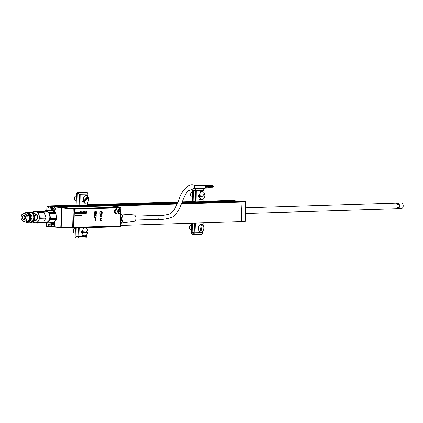 <?xml version="1.0" encoding="UTF-8"?>
<svg xmlns="http://www.w3.org/2000/svg" width="423" height="423" viewBox="0 0 423 423"><rect width="100%" height="100%" fill="white"/><g stroke="black" fill="none" stroke-linecap="round" stroke-linejoin="round"><path stroke-width="0.63" d="M181.7 203.151L238.905 201.374L181.779 202.955M60.653 206.715L177.374 203.289M238.905 201.374L181.626 203.341M177.295 203.474L63.963 207M234.559 200.571L230.873 200.682L241.803 201.623L242.041 201.983L241.803 201.623L240.56 201.517L181.626 203.347M177.295 203.484L65.454 207.217L54.366 206.175L50.707 206.292M120.735 225.417L241.422 221.663L242.041 201.983L241.163 221.98L241.422 221.663L245.06 221.552L245.678 201.871L181.414 203.87M79.133 205.171L47.254 205.99L48.909 206.133L48.777 207.952L50.437 207.899M227.363 200.386L232.909 200.618M203.828 201.29L231.08 200.275M54.53 206.191L177.692 202.501M231.006 200.698L182.07 202.22L231.027 200.698L232.407 200.983L181.938 202.554L233.94 200.946L235.717 201.269L181.784 202.945M182.012 202.368L232.285 200.803M177.533 202.897L57.343 206.429M181.858 202.76L235.595 201.089M181.562 203.495L245.44 201.507L235.579 200.798M234.538 200.571L230.831 200.703M235.548 200.793L235.273 200.772M245.62 201.634L239.429 200.994M239.434 200.994L238.424 201.025M232.899 200.618L229.076 200.645M232.719 200.412L231.064 200.269A0.338 0.338 0 0 0 231.021 200.269L232.777 200.534M241.205 221.98L244.822 221.869L245.15 221.541L245.768 201.861L245.44 201.507A0.338 0.338 0 0 1 245.768 201.861L245.678 201.845M51.447 210.443A2.776 2.03 88.2 0 1 51.278 209.2L51.437 209.2A2.665 1.946 -91.8 0 0 51.611 210.437M54.297 211.743A2.665 1.946 -91.8 0 0 55.323 209.538L55.328 209.544A2.776 2.03 88.2 0 1 54.35 211.775M51.278 209.2L51.595 206.361L51.437 209.2L51.765 209.189A2.549 1.861 88.2 0 1 53.547 206.81A2.549 1.861 88.2 0 1 55.36 208.465M52.658 207.159L52.685 206.45L51.675 206.482M55.371 207.053L56.645 206.662L52.685 206.45M55.651 206.71L61.647 207.228L61.885 207.582L55.408 207.059M54.075 221.906A2.776 2.03 88.2 0 1 54.868 224.248L54.789 226.739L60.785 227.257L61.028 227.59L61.303 227.267M54.821 226.918L50.94 226.723L50.813 223.904A2.776 2.03 88.2 0 1 50.977 222.932M49.872 226.39L50.956 226.723L50.067 226.649M49.877 224.835L48.254 224.692L48.206 226.162L48.275 226.49L49.877 226.442L48.248 226.49L48.048 226.157L48.095 224.576L49.914 224.735L49.866 226.316L50.734 226.39M48.27 226.49L46.593 226.347L46.393 226.014L48.048 226.157M48.254 224.692L49.142 224.666M46.377 225.988L46.482 223.069M51.574 206.366L50.728 206.287L50.485 206.636L50.437 208.216L48.613 208.063L48.666 206.477L46.905 206.318L47.254 205.99L79.133 204.996L50.892 205.874L52.626 206.138L48.73 206.255M46.995 206.308L47.233 205.99M48.777 207.952L50.437 208.095L50.506 206.509M48.666 206.477L48.909 206.133L52.547 206.017M177.232 203.632L61.647 207.228L60.785 227.257L61.272 227.204M52.219 226.236L52.209 226.591L54.784 226.728L54.99 227.072L62.879 227.526M54.831 225.258A2.549 1.861 88.2 0 1 53.245 226.617A2.549 1.861 88.2 0 1 51.305 223.904L50.972 223.904L50.897 226.395L52.05 226.585L52.066 226.094M54.868 224.243L54.784 226.728M52.293 223.873A2.549 1.861 -91.8 0 1 52.378 223.228A2.549 1.861 -91.8 0 0 52.293 223.873A2.549 1.861 -91.8 0 0 52.399 224.825M55.767 206.71L52.843 206.456L52.822 207.037M52.759 209.168A2.549 1.861 -91.8 0 0 52.859 210.12A2.549 1.861 -91.8 0 1 52.759 209.168A2.549 1.861 -91.8 0 1 52.838 208.523M235.69 201.232A2.549 1.861 88.2 0 1 236.119 201.131M53.621 210.527L54.139 210.199M53.816 208.412L53.266 208.772L53.235 209.792L53.769 210.279M54.017 211.579A2.327 1.697 -91.8 0 0 55.17 209.512A2.327 1.697 -91.8 0 0 53.547 207.048A2.327 1.697 -91.8 0 0 51.775 209.221A2.327 1.697 -91.8 0 0 52.013 210.506M51.971 210.485A2.549 1.861 88.2 0 1 51.765 209.2M55.376 207.021A2.549 1.861 -91.8 0 0 54.541 206.784L53.547 206.81M53.615 208.195L54.223 208.671L54.303 209.919L53.314 210.601L52.611 209.776L52.769 208.544L53.631 208.132M53.335 223.138L52.404 223.355L52.864 223.339L52.769 224.497L53.324 225.015M53.245 223.233L52.864 223.339M53.589 223.302L53.213 222.91M51.521 222.91A2.327 1.697 -91.8 0 0 51.315 223.926A2.327 1.697 -91.8 0 0 52.938 226.39A2.327 1.697 -91.8 0 0 54.704 224.216A2.327 1.697 -91.8 0 0 53.88 222.101M53.245 226.617L54.234 226.585A2.549 1.861 -91.8 0 0 54.794 226.448M53.092 222.773L53.874 223.661L53.716 224.893L53.092 225.322L52.151 224.481L52.304 223.249L52.944 222.81M51.305 223.904A2.549 1.861 88.2 0 1 51.49 222.916M397.594 208.745L401.231 208.629A2.834 2.067 -91.8 0 0 401.681 208.55A2.834 2.067 -91.8 0 0 403.193 205.425A2.834 2.067 -91.8 0 0 401.057 202.966L397.419 203.077A2.834 2.067 88.2 0 1 399.555 205.536A2.834 2.067 88.2 0 1 398.043 208.661A2.834 2.067 88.2 0 1 397.594 208.745A2.834 2.067 88.2 0 1 396.816 208.56M396.652 203.31A2.834 2.067 88.2 0 1 396.97 203.162A2.834 2.067 88.2 0 1 397.419 203.077M397.007 203.548L397.255 203.537A2.379 1.74 88.2 0 1 399.048 205.604A2.379 1.74 88.2 0 1 397.779 208.227A2.379 1.74 88.2 0 1 397.403 208.296L397.155 208.306M245.583 207.804L395.87 203.13A2.834 2.067 88.2 0 1 398.006 205.583A2.834 2.067 88.2 0 1 396.494 208.708A2.834 2.067 88.2 0 1 396.044 208.793L245.403 213.478M204.457 185.433A1.475 1.079 89 0 1 204.542 185.427A1.475 1.079 89 0 1 204.621 185.433A1.475 1.079 89 0 1 205.647 186.94A1.475 1.079 89 0 1 204.595 188.372A1.475 1.079 89 0 1 204.515 188.372M192.893 188.87A1.983 1.449 -91 0 0 192.994 188.875A1.983 1.449 -91 0 0 194.416 186.945A1.983 1.449 -91 0 0 193.041 184.914A1.983 1.449 -91 0 0 192.925 184.909A1.983 1.449 -91 0 0 192.782 184.92M208.121 185.554A0.455 0.333 89 0 1 208.375 186.347M212.774 185.581L212.806 186.257L208.38 186.342M209.068 186.337A0.455 0.333 89 0 1 209.084 187.241M121.491 223.064L133.901 221.398A3.289 2.401 -91.8 0 0 136.016 218.072A3.289 2.401 -91.8 0 0 133.721 214.847A3.289 2.401 -91.8 0 0 133.694 214.847A3.289 2.401 -91.8 0 0 133.668 214.842M120.788 223.815A6.123 4.468 -91.8 0 0 121.1 213.832M120.851 221.805A6.123 4.468 -91.8 0 0 121.168 220.885M121.285 217.142A6.123 4.468 -91.8 0 0 121.026 216.169M208.322 187.257A0.455 0.333 89 0 1 208.243 188.156M213.715 186.363L213.731 187.045M212.88 187.278L212.912 187.955L208.486 188.039M120.856 221.541L121.501 220.177A2.279 1.666 -91.8 0 0 121.761 219.056A2.279 1.666 -91.8 0 0 121.57 217.903L121.015 216.433M99.928 212.891A1.597 1.084 -85.1 0 1 100.061 212.182A1.597 1.084 -85.1 0 1 101.314 211.299A1.597 1.084 -85.1 0 1 102.107 212.822A1.597 1.084 -85.1 0 1 101.129 214.424A1.597 1.084 -85.1 0 1 99.96 213.356A1.597 1.084 -85.1 0 1 99.928 212.891M99.96 213.335A1.481 1.01 94.9 0 0 100.806 214.324A1.481 1.01 94.9 0 0 101.948 212.817A1.481 1.01 94.9 0 0 101.06 211.373A1.481 1.01 94.9 0 0 100.055 212.203M94.355 212.748A1.597 1.084 -85.1 0 1 94.456 212.357A1.597 1.084 -85.1 0 1 95.709 211.474A1.597 1.084 -85.1 0 1 96.502 212.996A1.597 1.084 -85.1 0 1 95.524 214.598A1.597 1.084 -85.1 0 1 94.355 213.53A1.597 1.084 -85.1 0 1 94.324 213.234M94.355 213.509A1.481 1.01 94.9 0 0 95.201 214.498A1.481 1.01 94.9 0 0 96.344 212.991A1.481 1.01 94.9 0 0 95.455 211.548A1.481 1.01 94.9 0 0 94.451 212.378M61.811 207.899L62.218 207.318L73.628 208.55A0.571 0.381 96.1 0 0 73.221 209.126L61.811 207.899L61.213 226.892L72.645 227.585A0.571 0.381 93.5 0 0 73.015 228.14A0.571 0.418 88.2 0 0 73.443 227.606L120.56 226.141L121.137 207.682L74.02 209.152A0.571 0.418 -91.8 0 0 73.628 208.55L120.751 207.08A0.571 0.418 88.2 0 1 121.137 207.682L120.56 226.141A0.571 0.418 -91.8 0 1 120.158 226.675L73.042 228.14A0.571 0.571 0 0 1 72.994 228.14L61.562 227.447L61.213 226.892M121.094 207.397A0.571 0.397 96.4 0 0 120.751 207.08L109.779 205.848M109.705 205.842L62.218 207.318M74.02 209.152L73.221 209.126L72.645 227.585L73.443 227.606L74.02 209.152M94.599 214.117A1.163 0.793 94.9 0 0 95.418 213.641A1.163 0.793 94.9 0 0 95.513 212.404A1.163 0.793 94.9 0 0 94.8 211.823M100.833 211.674A1.163 0.793 94.9 0 0 99.944 212.764A1.163 0.793 94.9 0 0 100.637 213.99A1.163 0.793 94.9 0 0 101.52 212.896A1.163 0.793 94.9 0 0 100.833 211.674M82.998 212.346L82.765 212.066L82.432 212.669L82.718 213.255L83.199 212.891L82.665 213.515M82.771 211.801L83.199 212.314L82.771 212.066L82.443 212.669L82.728 213.255M84.098 212.415L83.881 212.029L83.347 213.467L83.421 211.204L83.585 212.023L83.923 211.77L84.288 212.394L84.256 213.435L83.87 212.029L83.347 213.467M81.829 212.235L81.258 212.52L81.893 212.499L81.586 212.103L81.258 212.515M81.591 211.838L82.078 212.679L81.242 212.78L81.56 213.287L82.057 213.044L81.496 213.552M80.788 211.336L80.83 213.314M80.566 212.161L80.592 211.5L80.782 211.897M80.904 213.303L80.777 213.573L80.534 213.092M79.053 211.949L78.578 213.615L77.954 211.981L78.25 211.976L78.467 213.092L79.064 211.949L78.329 213.626M78.239 211.976L78.504 212.949M79.995 212.743L79.73 212.219L79.434 212.764L79.698 213.287L79.995 212.743M79.746 211.897L80.296 212.732L79.698 213.61L79.149 212.748L79.746 211.897L80.291 212.732L79.63 213.604M77.298 212.293L76.975 212.838L77.235 213.366M77.287 211.976L77.837 212.806L77.235 213.684L76.685 212.827L77.287 211.976L77.827 212.806L77.171 213.684M94.567 217.634L96.1 217.586L96.169 215.328L94.636 215.376L94.567 217.639L96.116 217.591L96.185 215.328M100.907 217.422L101.938 215.148L100.018 215.207L100.917 217.438L101.954 215.148M100.891 214.551A1.703 1.158 94.9 0 0 102.181 212.822A1.703 1.158 94.9 0 0 101.187 211.162M99.897 212.896A1.703 1.158 94.9 0 0 100.912 214.556A1.703 1.158 94.9 0 0 102.223 212.822A1.703 1.158 94.9 0 0 101.203 211.167A1.703 1.158 94.9 0 0 99.897 212.896M120.47 207.793L74.792 209.211A0.566 0.386 94.9 0 0 74.39 209.792L73.856 226.76A0.566 0.386 94.9 0 0 74.226 227.31L119.899 225.887A0.566 0.386 94.9 0 0 120.306 225.311L120.841 208.343A0.566 0.386 94.9 0 0 120.47 207.793L74.792 209.211M116.574 213.187A1.904 1.295 -85.1 0 1 115.146 211.352A1.904 1.295 -85.1 0 1 116.69 209.422L116.716 208.602A2.723 1.851 94.9 0 0 114.591 211.368A2.723 1.851 94.9 0 0 116.547 214.006L116.558 213.181A1.904 1.295 -85.1 0 1 116.277 213.208M116.669 208.597A2.723 1.851 94.9 0 0 114.585 211.151A2.723 1.851 94.9 0 0 116.203 214.017M95.392 218.358L95.038 218.828M95.164 218.786L95.112 220.557L95.402 220.557L95.476 218.353L95.048 218.591L95.191 220.568M81.131 215.772L81.364 215.185L81.174 215.614L81.005 215.196L81.131 215.772M80.608 215.815L80.782 215.312L80.925 215.804L80.814 215.191L80.608 215.815M80.412 215.82L80.349 215.207L80.412 215.82M78.482 215.534L78.498 215.021L78.482 215.534M77.652 215.904L77.827 215.402L77.969 215.894L77.858 215.281L77.652 215.904M77.457 215.91L77.557 215.302L77.457 215.91M77.171 215.667L76.96 215.323L76.891 215.878L77.171 215.667M76.235 215.947L76.172 215.333L76.235 215.947M86.546 212.542L86.213 213.377L86.281 211.114L86.445 212.309L87.154 211.696L86.699 212.33L87.122 213.351L86.551 212.536L86.213 213.377M85.991 211.415L85.8 211.13L85.991 211.415M83.617 211.199L83.59 212.023L83.934 211.77L84.293 212.394L84.066 213.446M81.872 213.023L81.56 213.552L81.052 212.727L81.602 211.838L82.083 212.753L81.248 212.78L81.57 213.292M96.645 212.996A1.703 1.158 94.9 0 0 95.54 211.336A1.703 1.158 94.9 0 0 94.324 213.07A1.703 1.158 94.9 0 0 95.434 214.731A1.703 1.158 94.9 0 0 96.645 212.996M75.77 212.05L76.447 212.658L76.42 213.684L76.124 213.694L75.997 212.335L75.728 213.705L75.426 213.715L75.479 212.06L76.124 212.013L76.452 212.658L76.415 213.684L76.124 213.689M80.957 211.891L80.925 213.546L80.433 212.166M83.008 212.869L82.723 213.515L82.242 212.684L82.776 211.807L83.008 212.346M85.277 212.42L85.065 211.992L84.542 213.43L84.589 211.775L85.134 211.733L85.483 212.388L85.451 213.404L85.071 211.992L84.542 213.43M85.927 213.388L85.784 211.738L85.927 213.388M75.416 215.973L75.823 215.434L75.886 215.957L75.913 215.111L75.664 215.672L75.442 215.127L75.49 215.968L75.511 215.466M75.617 215.846L75.812 215.455M76.669 215.878L76.775 215.085L76.452 215.481L76.669 215.878M79.101 215.603L78.889 215.265L78.821 215.815L79.101 215.603M79.191 215.857L79.397 215.233L79.191 215.857M79.498 215.846L79.683 215.344L80.084 215.83L80.058 215.265L79.714 215.222L79.498 215.846L79.736 215.376M80 215.83L80.047 215.265L79.593 215.238M100.87 218.458L100.468 220.394M101.166 218.321L100.574 218.337L100.436 218.797L100.954 218.469L101.145 218.776L100.468 220.404L101.309 220.378L101.314 220.066L100.753 220.082L101.25 218.326L100.653 218.342L100.515 218.802M101.234 220.066L100.759 220.071M119.714 213.092L119.714 213.086A1.904 1.295 -85.1 0 1 119.434 213.107M119.831 208.502A2.723 1.851 94.9 0 0 117.742 211.051A2.723 1.851 94.9 0 0 119.365 213.922M119.836 209.322L119.878 208.502A2.723 1.851 94.9 0 0 117.747 211.267A2.723 1.851 94.9 0 0 119.704 213.906L119.73 213.086A1.904 1.295 -85.1 0 1 118.324 211.659L119.408 211.622L119.434 210.807L118.345 210.844A1.904 1.295 -85.1 0 1 119.852 209.327A1.904 1.295 -85.1 0 0 119.762 209.311M119.413 210.813L118.35 210.839M77.277 212.293L76.981 212.838L77.245 213.366L77.541 212.817L77.277 212.293M76.14 212.843L75.987 212.335L75.717 213.705L75.426 213.71M79.751 215.836L79.984 215.37M75.807 215.963L75.907 215.111M75.659 215.656L75.511 215.122M87.143 211.696L86.689 212.33L86.889 213.356M86.472 211.109L86.445 212.298M84.78 211.77L85.472 212.119L85.256 213.409M34.083 219.949L35.86 219.897L32.677 221.816M35.86 219.897L36.103 215.333L33.332 212.69L32.391 212.716L32.931 211.786A6.234 4.553 88.2 0 1 33.703 211.299L35.49 211.542A5.668 4.14 88.2 0 1 38.916 214.815L39.847 217.168A6.234 4.553 88.2 0 1 39.783 218.337L38.615 220.457A5.668 4.14 88.2 0 1 34.887 222.826A5.668 4.14 88.2 0 1 32.857 221.805M34.274 215.392L36.103 215.333M23.487 219.236A1.703 1.243 -91.8 0 0 24.814 217.702A1.703 1.243 -91.8 0 0 23.667 215.852A1.703 1.243 -91.8 0 0 22.34 217.39A1.703 1.243 -91.8 0 0 23.487 219.236M24.085 215.275A2.268 1.655 88.2 0 1 25.618 217.612A2.268 1.655 88.2 0 1 24.032 219.796A2.268 1.655 88.2 0 1 23.841 219.791A2.268 1.655 88.2 0 1 22.308 217.454A2.268 1.655 88.2 0 1 23.894 215.265A2.268 1.655 88.2 0 1 24.085 215.275M43.516 222.482L45.97 222.403A5.557 4.056 -91.8 0 0 49.851 217.047A5.557 4.056 -91.8 0 0 46.091 211.326A5.557 4.056 -91.8 0 0 45.621 211.299L42.157 211.41M35.68 220.531A3.4 2.485 88.2 0 1 35.246 220.394M34.972 214.017A3.4 2.485 88.2 0 1 35.474 213.816M35.009 220.568L35.009 220.568A3.4 2.485 88.2 0 0 35.294 220.584A3.4 2.485 88.2 0 0 37.673 217.3A3.4 2.485 88.2 0 0 35.368 213.8A3.4 2.485 88.2 0 0 35.083 213.784A3.4 2.485 88.2 0 0 34.765 213.821M32.582 212.711A5.668 4.14 88.2 0 1 35.49 211.542L37.483 211.775A6.234 4.553 88.2 0 1 38.192 212.452L38.916 214.815A5.668 4.14 88.2 0 1 38.615 220.457L37.652 222.572A6.234 4.553 88.2 0 1 36.886 223.064L33.1 222.583A6.234 4.553 88.2 0 1 32.449 221.969M36.886 223.064L42.871 222.873A6.234 4.553 -91.8 0 0 43.638 222.387L45.769 218.146A6.234 4.553 -91.8 0 0 45.832 216.983L44.177 212.267A6.234 4.553 -91.8 0 0 43.469 211.59L39.688 211.114L33.703 211.299M39.847 217.168L45.832 216.983M38.192 212.452L44.177 212.267M37.483 211.775L43.469 211.59M37.652 222.572L43.638 222.387M39.783 218.337L45.769 218.146M29.182 221.906A4.817 3.516 -91.8 0 0 29.98 222.133A4.817 3.516 -91.8 0 0 33.745 217.782A4.817 3.516 -91.8 0 0 30.488 212.542A4.817 3.516 -91.8 0 0 28.901 212.843M29.023 222.017A5.102 3.722 -91.8 0 0 30.16 222.408A5.102 3.722 -91.8 0 0 30.588 222.429A5.102 3.722 -91.8 0 0 34.152 217.507A5.102 3.722 -91.8 0 0 30.699 212.251A5.102 3.722 -91.8 0 0 30.271 212.235A5.102 3.722 -91.8 0 0 28.738 212.743M30.588 222.429L31.011 222.419A5.102 3.722 -91.8 0 0 34.58 217.496A5.102 3.722 -91.8 0 0 31.122 212.24A5.102 3.722 -91.8 0 0 30.694 212.219L30.271 212.235M30.699 219.701A2.438 1.782 -91.8 0 0 32.011 217.285A2.438 1.782 -91.8 0 0 30.551 214.947M25.084 212.943A5.102 3.722 88.2 0 1 26.744 212.341L27.172 212.33A5.102 3.722 88.2 0 1 27.601 212.351A5.102 3.722 88.2 0 1 31.059 217.607A5.102 3.722 88.2 0 1 27.49 222.524L27.061 222.54A5.102 3.722 88.2 0 1 26.633 222.519A5.102 3.722 88.2 0 1 25.364 222.043M26.744 212.341A5.102 3.722 88.2 0 1 27.172 212.362A5.102 3.722 88.2 0 1 30.63 217.618A5.102 3.722 88.2 0 1 27.061 222.54M26.173 221.953A4.537 3.31 -91.8 0 0 26.279 221.969A4.537 3.31 -91.8 0 0 26.66 221.985A4.537 3.31 -91.8 0 0 29.832 217.612A4.537 3.31 -91.8 0 0 26.76 212.938A4.537 3.31 -91.8 0 0 26.549 212.922L26.765 212.906A4.537 3.31 -91.8 0 0 26.57 212.922M26.85 221.969A4.537 3.31 -91.8 0 0 27.046 221.975A4.537 3.31 -91.8 0 0 30.218 217.596A4.537 3.31 -91.8 0 0 27.146 212.928A4.537 3.31 -91.8 0 0 26.765 212.906M28.145 214.218L26.517 212.901L24.523 212.959L27.294 215.608L29.287 215.545L28.145 214.218M27.051 220.172L25.306 221.134A3.966 2.898 -91.8 0 1 22.414 220.769L24.042 222.086L26.036 222.022L29.044 220.108L27.051 220.172L26.929 217.898A3.966 2.898 -91.8 0 0 25.666 214.292A3.966 2.898 -91.8 0 0 22.779 213.927L21.515 214.879L21.15 217.163L21.272 219.437L22.414 220.769A3.966 2.898 88.2 0 1 21.15 217.163A3.966 2.898 -91.8 0 1 22.779 213.927L24.523 212.959M27.294 215.608L26.929 217.898A3.966 2.898 -91.8 0 1 25.306 221.134L24.042 222.086M29.287 215.545L29.044 220.108M23.894 215.265L23.968 215.265A2.268 1.655 88.2 0 1 24.973 215.682A2.268 1.655 88.2 0 1 25.634 218.194A2.268 1.655 88.2 0 1 24.111 219.796L24.032 219.796M44.431 211.336L45.023 210.765A6.234 4.553 88.2 0 1 45.869 210.612L47.535 211.611A5.668 4.14 88.2 0 1 50.12 216.1L50.511 218.675A6.234 4.553 88.2 0 1 50.2 219.754L47.239 222.916A6.234 4.553 88.2 0 1 46.393 223.074L45.155 222.429M45.034 211.32A5.668 4.14 88.2 0 1 47.535 211.611L49.401 212.6A6.234 4.553 88.2 0 1 49.935 213.525L50.12 216.1A5.668 4.14 88.2 0 1 48.613 221.34A5.668 4.14 88.2 0 1 45.377 222.424M50.511 218.675L56.497 218.485A6.234 4.553 88.2 0 1 56.185 219.569L50.2 219.754M47.239 222.916L53.224 222.731L56.185 219.569M46.393 223.074L52.378 222.884A6.234 4.553 88.2 0 0 53.224 222.731M45.869 210.612L51.855 210.427L55.392 212.409A6.234 4.553 88.2 0 1 55.926 213.34L49.935 213.525M49.401 212.6L55.392 212.409M56.497 218.485L55.926 213.34M194.31 228.906A2.834 1.93 -85.1 0 1 194.411 226.643M195.352 196.409A2.834 1.93 -85.1 0 1 195.394 194.189M195.384 223.407L194.961 232.967A1.644 1.2 88.2 0 1 193.813 234.479A1.644 1.2 88.2 0 1 193.713 234.474L192.433 234.368A1.644 1.2 88.2 0 1 191.286 232.624L191.571 223.524M193.094 201.448L193.438 190.514A0.508 0.37 88.2 0 1 193.824 190.033L195.103 190.144A0.508 0.37 88.2 0 1 195.463 190.678L195.252 201.808M192.264 201.475L192.608 190.44A1.644 1.2 88.2 0 1 193.76 188.901A1.644 1.2 88.2 0 1 193.861 188.901L195.14 189.012A1.644 1.2 88.2 0 1 196.288 190.725L196.082 201.782M203.992 192.571L204.029 190.487A1.644 1.2 -91.8 0 0 202.881 188.774L201.602 188.663A1.644 1.2 -91.8 0 0 201.501 188.658A1.644 1.2 -91.8 0 0 201.396 188.669M203.823 201.544L203.881 198.466M203.934 195.833L203.955 194.686M194.146 232.629L192.111 232.692L192.402 223.503M193.438 190.514L195.426 190.45M194.041 233.184L192.465 233.237A0.508 0.37 88.2 0 1 192.111 232.692M194.554 223.434L194.136 232.877A0.508 0.37 88.2 0 1 193.745 233.343L192.465 233.237M193.919 234.469L201.454 234.236A1.644 1.2 -91.8 0 0 201.554 234.236A1.644 1.2 -91.8 0 0 202.702 232.729L202.776 231.154M203.035 225.237L203.125 223.164M78.181 232.523A2.834 1.93 -85.1 0 1 78.281 230.26M79.228 200.021A2.834 1.93 -85.1 0 1 79.27 197.8M79.217 227.949L78.837 236.579A1.644 1.2 88.2 0 1 77.689 238.091A1.644 1.2 88.2 0 1 77.583 238.091L76.304 237.98A1.644 1.2 88.2 0 1 75.157 236.235L75.41 228.066M76.965 205.065L77.309 194.125A0.508 0.37 88.2 0 1 77.7 193.649L78.979 193.755A0.508 0.37 88.2 0 1 79.334 194.289L79.127 205.425M76.135 205.092L76.484 194.051A1.644 1.2 88.2 0 1 77.631 192.513A1.644 1.2 88.2 0 1 77.732 192.518L79.011 192.624A1.644 1.2 88.2 0 1 80.164 194.342L79.958 205.398M87.862 196.187L87.905 194.099A1.644 1.2 -91.8 0 0 86.752 192.386L85.472 192.275A1.644 1.2 -91.8 0 0 85.372 192.275A1.644 1.2 -91.8 0 0 85.272 192.28M87.698 205.155L87.757 202.083M87.841 197.377L87.857 196.51M78.017 236.246L75.981 236.309L76.246 228.045M77.309 194.125L79.302 194.062M77.911 236.801L76.341 236.848A0.508 0.37 88.2 0 1 75.981 236.309M78.382 227.976L78.006 236.489A0.508 0.37 88.2 0 1 77.621 236.959L76.341 236.848M77.79 238.08L85.324 237.848A1.644 1.2 -91.8 0 0 85.43 237.853A1.644 1.2 -91.8 0 0 86.578 236.341L86.646 234.765M86.757 232.201L86.81 230.995M86.905 228.848L86.958 227.711M83.558 201.025L88 196.367A3.939 2.681 94.9 0 0 86.435 195.32A3.939 2.681 94.9 0 0 83.902 197.049A3.939 2.681 94.9 0 0 83.558 201.025L82.459 200.957A3.976 2.707 94.9 0 0 82.681 201.533A3.976 2.707 94.9 0 0 82.966 202.041L87.455 197.335A3.976 2.707 94.9 0 0 87.355 197.039M87.455 197.335L88.507 197.451A3.939 2.681 94.9 0 1 85.758 203.167L83.601 203.056M82.966 202.041L84.066 202.109A3.939 2.681 94.9 0 0 85.758 203.167M84.066 202.109L88.507 197.451M74.342 199.006A1.925 1.311 -85.1 0 1 74.332 198.947A1.925 1.311 -85.1 0 1 74.453 197.53A1.925 1.311 -85.1 0 1 74.474 197.472M76.415 196.135L76.05 196.103A2.268 1.544 94.9 0 0 74.501 197.404A2.268 1.544 94.9 0 0 74.353 199.074A2.268 1.544 94.9 0 0 74.559 199.725A2.268 1.544 94.9 0 0 75.664 200.624L76.272 200.671M199.492 195.331L204.795 194.564A3.939 2.681 94.9 0 0 202.564 191.709A3.939 2.681 94.9 0 0 199.492 195.331L198.392 195.241A3.976 2.707 94.9 0 0 198.366 195.923A3.976 2.707 94.9 0 0 198.424 196.595L203.775 195.823A3.976 2.707 94.9 0 0 203.801 195.14A3.976 2.707 94.9 0 0 203.775 194.712M203.775 195.823L204.822 195.918A3.939 2.681 94.9 0 1 201.887 199.55L199.73 199.445M198.424 196.595L199.524 196.684A3.939 2.681 94.9 0 0 201.887 199.55M199.524 196.684L204.822 195.918M190.472 195.394A1.925 1.311 -85.1 0 1 190.461 195.331A1.925 1.311 -85.1 0 1 190.419 194.918A1.925 1.311 -85.1 0 1 190.583 193.914A1.925 1.311 -85.1 0 1 190.604 193.856M192.544 192.523L192.179 192.491A2.268 1.544 94.9 0 0 190.625 193.792A2.268 1.544 94.9 0 0 190.435 194.971A2.268 1.544 94.9 0 0 190.482 195.458A2.268 1.544 94.9 0 0 191.788 197.007L192.402 197.06M199.973 231.852L201.406 224.275A3.939 2.681 94.9 0 0 198.546 227.394A3.939 2.681 94.9 0 0 199.973 231.852L198.889 231.799A3.976 2.707 94.9 0 0 199.328 231.994A3.976 2.707 94.9 0 0 199.783 232.074L199.83 231.841M201.232 224.417L202.3 224.55A3.939 2.681 94.9 0 1 203.727 229.007A3.939 2.681 94.9 0 1 200.867 232.127L198.71 232.021M200.867 232.127L202.3 224.55M201.406 224.275L200.338 224.142A3.976 2.707 94.9 0 1 200.465 224.153L199.397 224.021M189.446 227.971A1.925 1.311 -85.1 0 1 189.435 227.907A1.925 1.311 -85.1 0 1 189.557 226.49A1.925 1.311 -85.1 0 1 189.578 226.432M191.376 225.11A2.268 1.544 94.9 0 0 191.154 225.068A2.268 1.544 94.9 0 0 189.604 226.368A2.268 1.544 94.9 0 0 189.456 228.034A2.268 1.544 94.9 0 0 190.54 229.541A2.268 1.544 94.9 0 0 190.768 229.583L191.376 229.636M82.363 231.344L87.667 230.926A3.939 2.681 94.9 0 0 85.409 227.897A3.939 2.681 94.9 0 0 82.363 231.344L81.258 231.254A3.976 2.707 94.9 0 0 81.216 231.931A3.976 2.707 94.9 0 0 81.248 232.608L86.604 232.19A3.976 2.707 94.9 0 0 86.652 231.508A3.976 2.707 94.9 0 0 86.636 231.011M86.604 232.19L87.651 232.285A3.939 2.681 94.9 0 1 84.737 235.743L82.58 235.632M81.248 232.608L82.348 232.698A3.939 2.681 94.9 0 0 84.737 235.743M82.348 232.698L87.651 232.285M73.322 231.582A1.925 1.311 -85.1 0 1 73.306 231.518A1.925 1.311 -85.1 0 1 73.269 231.021A1.925 1.311 -85.1 0 1 73.428 230.101A1.925 1.311 -85.1 0 1 73.454 230.043M75.394 228.711L75.024 228.679A2.268 1.544 94.9 0 0 73.475 229.98A2.268 1.544 94.9 0 0 73.285 231.058A2.268 1.544 94.9 0 0 73.332 231.651A2.268 1.544 94.9 0 0 74.638 233.195L75.252 233.247M177.078 204.002L111.524 206.043M241.163 221.98L244.822 221.869M195.262 201.385L182.244 201.792L195.262 201.385M177.919 201.924L87.704 204.732L177.919 201.924M87.704 204.906L177.85 202.099M182.17 201.967L195.257 201.56M51.595 206.361L52.605 206.329M49.861 226.305L49.909 224.835M50.792 226.628L52.209 226.58M48.354 226.384L49.861 226.337M47.011 206.334L46.879 210.585M51.352 206.71L50.485 206.636M157.435 215.407A1.983 1.449 88.2 0 1 157.557 215.397L157.557 215.397A1.983 1.449 88.2 0 1 157.679 215.402A1.983 1.449 88.2 0 1 159.069 217.422A1.983 1.449 88.2 0 1 157.679 219.363L157.679 219.363A1.983 1.449 88.2 0 1 157.557 219.363M120.973 217.919L121.57 217.903M120.714 226.125A0.571 0.571 0 0 1 120.158 226.675A0.571 0.418 -91.8 0 1 120.132 226.675L73.073 228.14M72.968 228.14L61.584 227.447M120.899 220.193L121.501 220.177M193.448 190.413L195.384 190.355M193.861 188.901L201.602 188.663M195.14 189.012L202.881 188.774M204.029 190.487L195.463 190.678M194.136 232.877L202.702 232.729M77.319 194.025L79.26 193.967M77.732 192.518L85.472 192.275M79.011 192.624L86.752 192.386M87.905 194.099L79.334 194.289M78.006 236.489L86.578 236.341M231.021 200.269L227.384 200.386M61.028 227.59L62.89 227.532M48.248 226.49L46.593 226.347M49.829 226.31L49.877 224.809M46.287 225.998L46.377 223.064M46.768 210.585L46.905 206.318M50.723 206.287L54.361 206.175M55.291 209.538L54.287 211.738M60.991 227.585L54.99 227.072M204.542 185.427L194.072 185.618M204.595 188.372L193.755 188.573M135.471 216.084L157.557 215.397C162.326 215.651 166.509 215.074 170.099 213.673L174.302 209.665C176.698 204.996 178.506 200.92 179.727 197.446C181.06 192.243 188.045 183.709 192.925 184.909M208.148 185.549L205.076 185.607M212.79 185.581L208.37 185.66M209.089 186.337L205.578 186.4M133.694 214.847L121.211 213.953M209.11 187.241L205.604 187.304M208.269 188.156L205.07 188.214M135.593 220.05L157.679 219.363C161.967 219.754 166.662 219.061 171.764 217.274C174.292 216.576 176.973 213.382 179.812 207.682C182.789 200.449 185.919 192.179 188.494 190.667L192.994 188.875M213.737 186.363L209.311 186.443M213.747 187.045L209.327 187.125M212.896 187.278L208.476 187.357M120.788 207.085L109.742 205.842M37.108 219.394L35.966 219.426M36.97 214.858L35.775 214.895M36.917 219.669L36.637 219.405M36.024 214.889L36.447 214.287M35.844 220.478L35.447 220.24M36.352 220.219L35.897 219.749M35.379 214.435L35.754 213.89M26.66 221.985L27.046 221.975M201.501 188.658L193.76 188.901M193.813 234.479L201.554 234.236M85.372 192.275L77.631 192.513M77.689 238.091L85.43 237.853M86.435 195.32L84.293 195.061M202.564 191.709L200.417 191.445M191.154 225.068L191.519 225.099M85.409 227.897L84.5 227.786"/></g></svg>
